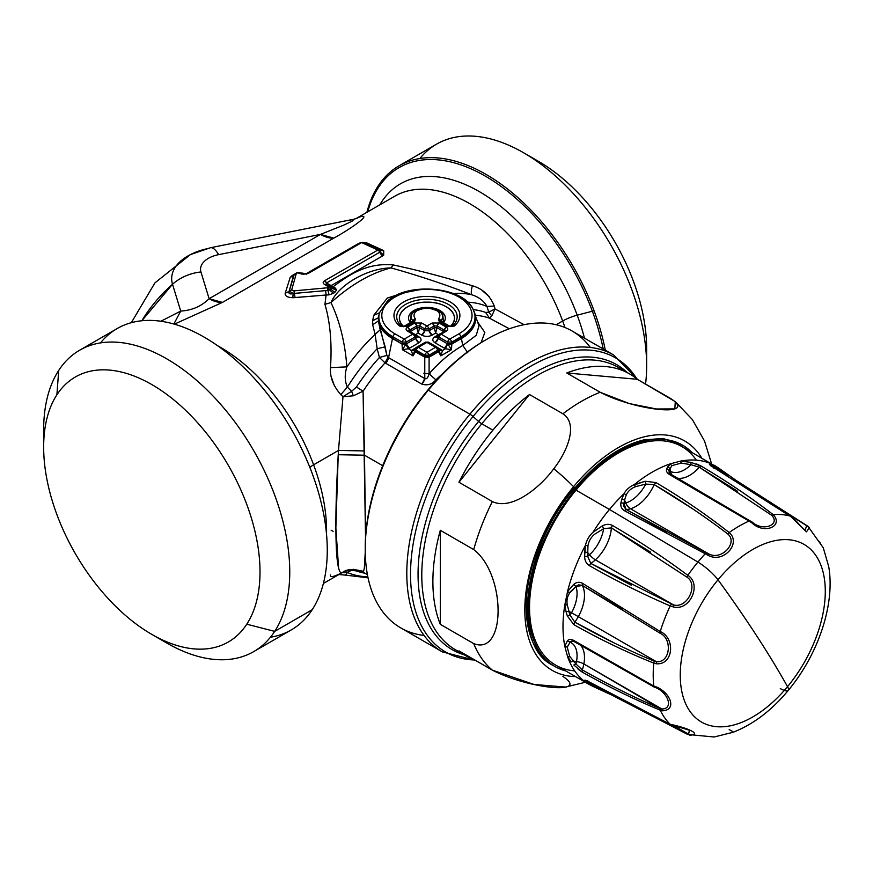 <?xml version="1.0" encoding="UTF-8"?>
<svg xmlns="http://www.w3.org/2000/svg" width="873" height="873" viewBox="0 0 873 873"><rect width="100%" height="100%" fill="white"/><g stroke="black" fill="none" stroke-linecap="round" stroke-linejoin="round"><path stroke-width="1.31" d="M442.36 322.781L443.517 322.628L450.206 326.491A27.5 15.878 0 0 0 444.881 306.008A27.5 15.878 0 0 0 408.99 306.008A27.5 15.878 0 0 0 403.664 326.491L410.354 322.628L411.499 322.792M441.498 321.853L440.909 320.828L441.323 322.312L440.909 320.828L443.517 322.628L442.535 312.403L427.028 307.416A18.398 10.618 180 0 1 443.517 322.628L442.327 322.323M56.898 394.792A152.993 88.326 60 0 1 203.693 429.811A152.993 88.326 60 0 1 246.775 624.195A152.993 88.326 60 0 1 99.969 589.177A152.993 88.326 60 0 1 56.898 394.792L58.709 370.436A174.022 100.471 60 0 1 225.692 410.266A174.022 100.471 60 0 1 274.689 631.375L246.775 624.195A152.993 88.326 -120 0 0 203.693 429.811A152.993 88.326 -120 0 0 56.898 394.792A152.993 88.326 -120 0 0 43.65 447.031A152.993 88.326 -120 0 0 151.826 634.409A152.993 88.326 -120 0 0 246.775 624.195L274.689 631.375A174.022 100.471 60 0 1 166.699 642.997A174.022 100.471 60 0 1 159.028 638.283A174.022 100.471 -120 0 0 253.716 651.607A174.022 100.471 -120 0 0 274.689 631.375A174.022 100.471 -120 0 0 240.457 429.745A174.022 100.471 -120 0 0 79.694 350.193A174.022 100.471 -120 0 0 58.709 370.436L56.898 394.792M646.402 356.904A152.993 88.326 -120 0 0 531.264 157.478M411.521 322.333L410.354 322.628A18.398 10.618 180 0 1 426.842 307.416L411.336 312.403L410.354 322.628L403.391 326.72M410.354 322.628L412.962 320.828L412.383 321.842M405.137 326.589L399.452 325.978A32.967 19.031 180 0 1 405.225 301.13A32.967 19.031 180 0 1 448.635 301.13A32.967 19.031 180 0 1 454.407 325.978L446.801 326.415L439.392 322.137L438.475 318.831L440.909 320.828A15.659 9.046 0 0 0 441.236 313.058A15.659 9.046 180 0 1 440.909 320.828A3.154 2.303 -138.8 0 0 438.475 318.831A12.931 7.464 0 0 0 426.93 307.994A12.931 7.464 0 0 0 415.395 318.831L414.479 322.137L407.069 326.415A3.154 1.822 -120 0 0 405.487 326.262L401.525 326.175A3.154 2.15 131.1 0 0 401.525 326.175L399.332 323.872A30.239 17.46 180 0 1 426.93 299.297A30.239 17.46 180 0 1 454.538 323.872A30.239 17.46 0 0 0 426.93 299.297A30.239 17.46 0 0 0 399.332 323.872A30.239 17.46 0 0 0 401.34 326.033A30.239 17.46 180 0 1 401.318 326.022M452.552 326.022A30.239 17.46 180 0 1 452.53 326.033A30.239 17.46 0 0 0 454.538 323.872L452.345 326.175A3.154 2.15 -131.1 0 0 452.334 326.175L448.373 326.262A3.154 1.822 120 0 0 448.373 326.262A3.154 1.822 120 0 0 446.801 326.415L448.733 326.589M403.457 326.666L403.664 326.491C391.748 316.637 406.141 301.589 426.93 302.156C447.729 301.589 462.123 316.637 450.206 326.491L443.517 322.628M441.236 313.058A15.659 9.046 0 0 0 426.93 307.7A15.659 9.046 0 0 0 412.634 313.058A15.659 9.046 0 0 0 412.962 320.828A15.659 9.046 180 0 1 412.634 313.058C415.723 309.413 420.535 307.525 427.083 307.416C432.321 308.355 433.957 306.499 441.236 313.058C441.52 311.083 436.675 309.391 426.711 307.994C417.25 309.38 412.558 311.072 412.634 313.058M437.035 327.746L434.241 327.746L434.241 325.913L437.035 325.913L437.035 327.746L437.035 325.913L434.241 325.913L429.025 328.925L424.835 328.925A3.154 1.822 -60 0 1 426.93 326.022A3.154 1.822 60 0 1 429.025 328.925A3.154 1.822 -120 0 0 426.93 326.022A3.154 1.822 120 0 0 424.835 328.925L419.629 325.913L419.629 327.746L416.836 327.746L416.836 325.913L419.629 325.913L416.836 325.913L409.655 330.059L410.506 331.402A2.106 1.08 -32.2 0 0 410.288 331.696L409.655 330.059L409.655 331.675L409.655 330.059A3.154 1.822 -120 0 0 407.56 327.157L409.655 330.059L416.836 325.913L414.74 323.01A3.154 1.822 60 0 1 416.836 325.913L416.836 327.746L419.629 327.746L419.629 325.913A3.154 1.822 -60 0 1 421.724 323.01L419.629 325.913L424.835 328.925L429.025 328.925L434.241 325.913L432.135 323.01A3.154 1.822 60 0 1 434.241 325.913L434.241 327.746L429.025 330.758L429.025 328.925L429.025 330.758L424.835 330.758L424.835 328.925L424.835 330.758L419.629 327.746L418.232 333.115L416.836 327.746L410.506 331.402L410.856 332.024L410.506 331.402L416.836 327.746L418.232 333.115L419.629 327.746L424.835 330.758L429.025 330.758L434.241 327.746L437.035 327.746L435.638 333.115L434.241 327.746L435.638 333.115L437.035 327.746L443.364 331.402L444.204 330.059L444.204 331.675L444.204 330.059L437.035 325.913A3.154 1.822 -60 0 1 439.13 323.01L437.035 325.913L444.204 330.059L446.31 327.157A3.154 1.822 120 0 0 444.204 330.059L443.582 331.696A2.106 1.08 32.2 0 0 443.364 331.402L437.035 327.746M414.348 334.043A3.154 1.822 120 0 1 414.861 334.686L414.861 337.098A3.154 1.822 -120 0 0 412.765 334.195L407.56 331.194A3.154 1.822 -60 0 1 409.142 331.031L414.348 334.043A3.154 1.822 120 0 0 412.765 334.195A3.154 1.822 -60 0 1 414.348 334.043L415.406 335.046M415.155 334.708L418.854 336.749C421.801 338.768 421.801 340.786 418.854 342.805L415.712 338.44L416.661 337.033L415.712 338.44L414.861 337.098A3.154 1.822 60 0 0 412.765 334.195L404.177 339.15A3.154 1.822 60 0 1 406.283 342.063L402.082 342.063A3.154 1.822 -60 0 1 404.177 339.15L412.765 334.195L407.56 331.194C405.607 329.841 405.607 328.499 407.56 327.157C405.607 328.499 405.607 329.841 407.56 331.194L409.655 331.675L409.022 330.998M416.486 336.989L415.439 335.09A3.154 1.615 -32.2 0 1 414.861 337.098L415.712 338.44L406.294 343.886L415.712 338.44A4.736 2.728 -120 0 0 418.854 342.805L409.437 348.24A4.736 2.728 60 0 1 406.294 343.886L406.283 342.063L406.283 343.602L402.082 343.602L402.082 342.063L406.283 342.063L414.861 337.098L406.283 342.063A3.154 1.822 -120 0 0 404.177 339.15A3.154 1.822 120 0 0 402.082 342.063L392.937 336.782A3.154 1.822 -60 0 1 395.033 333.879L404.177 339.15L395.033 333.879A45.112 26.048 180 0 1 395.033 297.038A45.112 26.048 180 0 1 458.827 297.038A45.112 26.048 180 0 1 458.827 333.879L449.682 339.15A3.154 1.822 60 0 1 451.778 342.063L447.587 342.063A3.154 1.822 -60 0 1 449.682 339.15L441.094 334.195L446.31 331.194C448.264 329.841 448.264 328.499 446.31 327.157L439.13 323.01L432.135 323.01L426.93 326.022L421.724 323.01L414.74 323.01L407.56 327.157L414.74 323.01L421.724 323.01L426.93 326.022L432.135 323.01L439.13 323.01L446.31 327.157C448.264 328.499 448.264 329.841 446.31 331.194L444.204 331.675L444.728 331.031A3.154 1.822 60 0 1 446.31 331.194L441.094 334.195A3.154 1.822 -120 0 0 439.523 334.043L439.523 334.043A3.154 1.822 60 0 1 441.094 334.195A3.154 1.822 120 0 0 438.999 337.098L438.999 334.686M412.984 321.973L412.547 322.312A3.154 1.822 60 0 1 412.907 321.973A3.154 1.822 60 0 1 414.479 322.137L415.395 318.831A3.154 2.303 138.8 0 0 412.962 320.828L415.395 318.831A12.931 7.464 180 0 1 426.93 307.994A12.931 7.464 180 0 1 438.475 318.831L439.392 322.137A3.154 1.822 -60 0 1 440.963 321.973L440.887 321.973M412.907 321.973L405.487 326.262A3.154 1.822 -120 0 0 405.476 326.262M401.525 326.175A3.154 2.15 131.1 0 0 399.452 325.978L401.733 326.393M452.138 326.393L454.407 325.978A3.154 2.15 -131.1 0 0 452.345 326.175M441.323 322.312L439.392 322.137L446.801 326.415L454.407 325.978A32.967 19.031 0 0 0 448.635 301.13A32.967 19.031 0 0 0 405.225 301.13A32.967 19.031 0 0 0 399.452 325.978L407.069 326.415L414.479 322.137M43.65 447.031L43.65 429.865A174.022 100.471 60 0 1 58.709 370.436A174.022 100.471 -120 0 0 43.89 438.857M399.07 165.805A174.022 100.471 -120 0 0 378.085 186.047A174.022 100.471 60 0 1 486.075 174.425A174.022 100.471 60 0 1 594.066 310.744A174.022 100.471 60 0 1 605.305 350.171A174.022 100.471 -120 0 0 594.066 310.744A174.022 100.471 -120 0 0 399.07 165.805L436.576 144.143A174.022 100.471 60 0 1 578.112 198.946A174.022 100.471 60 0 1 645.562 384.055A174.022 100.471 -120 0 0 646.642 365.896A174.022 100.471 -120 0 0 523.593 152.764A174.022 100.471 -120 0 0 419.869 158.515M523.593 152.764L538.466 161.352A152.993 88.326 60 0 1 646.642 348.731L646.642 365.896M418.353 347.334A3.154 1.822 120 0 0 416.246 350.237L416.246 347.814A3.154 1.822 -120 0 1 416.77 347.181A3.154 1.822 60 0 1 418.353 347.334L426.93 342.38L435.518 347.334L426.93 352.288L418.353 347.334A3.154 1.822 -120 0 0 416.77 347.181L425.358 342.216A3.154 1.822 60 0 1 426.93 342.38A3.154 1.822 -120 0 0 425.358 342.216L428.512 342.216A3.154 1.822 120 0 0 426.93 342.38L418.353 347.334L426.93 352.288A3.154 1.822 120 0 0 424.835 355.191L416.246 350.237A3.154 1.822 -60 0 1 418.353 347.334M438.159 348.174L438.901 349.364A3.154 1.615 147.8 0 1 438.333 351.372L437.613 350.237L429.025 355.191L429.025 356.741L429.025 355.191A3.154 1.822 -120 0 0 426.93 352.288L435.518 347.334A3.154 1.822 60 0 1 437.613 350.237A3.154 1.822 -120 0 0 435.518 347.334A3.154 1.822 -60 0 1 437.1 347.181A3.154 1.822 120 0 1 437.613 347.814L437.613 350.237L429.025 355.191L424.835 355.191L424.835 356.741L424.835 355.191A3.154 1.822 -60 0 1 426.93 352.288A3.154 1.822 60 0 1 429.025 355.191L424.835 355.191L416.246 350.237L415.537 351.372L416.246 350.237A3.154 1.615 32.2 0 1 415.679 348.229L415.712 348.174M429.025 342.86A3.154 1.822 120 0 0 428.512 342.216L437.1 347.181A3.154 1.822 120 0 0 435.518 347.334L426.93 342.38A3.154 1.822 -60 0 1 428.512 342.216M437.373 336.989L438.432 335.09A3.154 1.615 32.2 0 0 438.999 337.098L438.159 338.44L437.198 337.033L438.159 338.44L435.016 342.805C432.07 340.786 432.07 338.768 435.016 336.749L438.715 334.708M443.015 332.024L443.364 331.402L443.015 332.024M438.606 334.73L435.638 333.115L432.179 335.112C428.676 336.814 425.184 336.814 421.692 335.112L418.232 333.115L415.253 334.73M444.848 330.998L438.464 335.046M79.694 350.193L117.2 328.543A174.022 100.471 60 0 1 312.207 473.472A174.022 100.471 60 0 1 312.207 609.714L274.689 631.375L312.207 609.714A174.022 100.471 60 0 1 291.222 629.957L253.716 651.607M378.085 186.047A174.022 100.471 -120 0 0 366.911 212.303A174.022 100.471 60 0 1 378.085 186.047M437.1 347.181L438.191 348.229A3.154 1.615 -32.2 0 1 437.613 350.237L438.333 351.372L429.025 356.741L424.835 356.741L415.537 351.372A3.154 1.615 -147.8 0 1 414.959 349.364L414.817 349.604A3.154 1.822 29.9 0 0 414.817 349.604A3.154 1.822 29.9 0 0 415.395 351.754L415.45 349.091M438.421 349.091L438.475 351.754L440.832 355.857L451.472 349.713L451.832 344.049L461.381 338.538A48.713 28.122 0 0 0 474.77 313.32A48.713 28.122 0 0 0 474.355 312.207A48.713 28.122 180 0 1 474.77 313.32A48.713 28.122 180 0 1 461.381 338.538A5.26 3.034 -120 0 0 461.282 338.124A5.26 3.034 60 0 1 461.381 338.538L451.832 344.049L451.472 349.713L440.832 355.857L442.491 350.499L445.503 348.764L451.472 349.713L447.991 344.268L451.472 349.713L445.503 348.764L447.576 343.886L445.503 348.764L444.433 348.24L447.587 343.798A3.154 0.611 3.6 0 0 451.832 344.049L447.576 343.886L438.159 338.44L438.999 337.098L447.587 342.063L447.587 343.602L451.778 343.602L461.282 338.124A48.582 28.045 0 0 0 473.875 311.072A48.582 28.045 180 0 1 461.282 338.124L460.922 336.782L461.282 338.124L451.778 343.602L451.778 342.063L451.778 343.602L447.587 343.602L447.587 342.063L451.778 342.063L460.922 336.782A48.07 27.75 0 0 0 473.384 310.013A48.07 27.75 180 0 1 460.922 336.782A3.154 1.822 -120 0 0 458.827 333.879A3.154 1.822 60 0 1 460.922 336.782L451.778 342.063A3.154 1.822 -120 0 0 449.682 339.15A3.154 1.822 120 0 0 447.587 342.063L438.999 337.098A3.154 1.822 -60 0 1 441.094 334.195L449.682 339.15L458.827 333.879A45.112 26.048 0 0 0 458.827 297.038A45.112 26.048 0 0 0 395.033 297.038A45.112 26.048 0 0 0 395.033 333.879A3.154 1.822 120 0 0 392.937 336.782L402.082 342.063L402.082 343.602L406.283 343.602L402.388 349.713L408.368 348.764L411.379 350.499L414.479 350.193A4.736 2.728 60 0 1 412.274 349.877L411.379 350.499L413.038 355.857L414.981 349.527L413.038 355.857L411.379 350.499L414.981 349.527L411.379 350.499L408.368 348.764L402.388 349.713L405.869 344.268L408.368 348.764L409.437 348.24L408.368 348.764L406.294 343.886L409.437 348.24L418.854 342.805C421.801 340.786 421.801 338.768 418.854 336.749A4.736 2.728 -60 0 1 416.694 337.087L418.854 336.749L415.395 334.752L418.232 333.115L421.692 335.112L424.835 330.758A4.736 2.728 -60 0 1 421.692 335.112C425.184 336.814 428.676 336.814 432.179 335.112A4.736 2.728 60 0 1 429.025 330.758L432.179 335.112L435.638 333.115L438.475 334.752L435.016 336.749L437.177 337.087A4.736 2.728 60 0 1 435.016 336.749C432.07 338.768 432.07 340.786 435.016 342.805A4.736 2.728 120 0 0 438.159 338.44L447.576 343.886A4.736 2.728 -60 0 1 444.433 348.24L435.016 342.805L445.503 348.764L442.491 350.499L438.879 349.527L441.596 349.877A4.736 2.728 -60 0 1 439.392 350.193L442.491 350.499L440.832 355.857L438.879 349.527L440.832 355.857L438.333 351.372L438.333 348.949M412.274 349.877L416.159 347.64L412.274 349.877M437.711 347.64L441.596 349.877L437.711 347.64M387.416 301.141C408.193 281.401 464.6 286.791 473.384 310.013A48.07 27.75 0 0 0 419.367 289.749L401.449 293.241L387.426 301.13L379.46 312.785A48.07 27.75 0 0 0 392.937 336.782A48.07 27.75 180 0 1 379.46 312.785L387.416 301.141L391.039 298.391M594.066 310.744A15.769 3.623 159.6 0 1 592.352 311.214A172.45 99.566 -120 0 0 471.202 168.926A172.45 99.566 -120 0 0 367.74 211.812A172.45 99.566 60 0 1 471.202 168.926A172.45 99.566 60 0 1 592.352 311.214A15.769 3.623 -20.4 0 0 594.066 310.744M200.943 271.972A42.057 33.818 163 0 0 172.516 284.227A55.676 32.148 180 0 1 190.478 254.567A55.676 32.148 0 0 0 172.516 284.227L141.841 320.751A157.729 126.825 -17 0 1 172.516 284.227A42.057 33.818 -17 0 1 200.943 271.972A26.812 15.485 180 0 1 218.621 254.643A26.812 15.485 0 0 0 200.943 271.972L209.105 298.697L200.943 271.972M210.415 247.736A42.057 11.185 78.8 0 1 218.621 254.643A42.057 11.185 -101.2 0 0 210.415 247.736A42.057 11.185 -101.2 0 0 209.225 248.259A55.676 32.148 0 0 0 190.478 254.567L210.415 247.736L353.598 219.276L352.801 220.836L344.017 225.016L320.467 234.401L218.621 254.643L320.467 234.401L209.105 298.697C201.499 306.237 192.038 310.373 180.722 311.083L172.516 284.227L180.722 311.083L160.905 321.242L180.722 311.083C192.038 310.373 201.499 306.237 209.105 298.697L320.467 234.401L344.017 225.016L352.801 220.836L353.598 219.276L350.444 220.182M270.423 637.235A174.022 100.471 -120 0 0 312.207 609.714A174.022 100.471 -120 0 0 315.251 482.114A174.022 100.471 -120 0 0 312.207 473.472A15.769 3.623 -20.4 0 0 312.196 473.439A15.769 3.623 159.6 0 1 312.207 473.472A174.022 100.471 -120 0 0 257.251 381.654A174.022 100.471 -120 0 0 100.493 342.914M373.666 315.393L387.339 298.042L411.467 290.349L387.339 298.042L373.666 315.393L379.46 312.785L373.666 315.393L372.684 320.762L373.666 315.393M379.46 312.785L378.369 317.761L372.684 320.762L378.369 317.761L379.46 312.785M330.671 287.075L333.923 287.228L328.87 287.042L324.592 284.478C322.737 283.234 322.737 282.001 324.581 280.768C322.726 282.001 322.737 283.234 324.592 284.478L326.437 284.533L324.592 284.478L328.87 287.042A3.154 1.746 -58.1 0 1 330.452 286.89A3.154 1.746 -58.1 0 1 330.671 287.075L331.238 288.057L331.053 287.381L331.238 288.057L329.307 289.771A3.154 1.822 -120 0 0 327.615 287.774L328.87 287.042A3.154 1.822 60 0 1 330.529 288.963A3.154 1.822 -120 0 0 328.87 287.042L327.615 287.774A3.154 1.822 60 0 1 329.307 289.771L327.953 290.414L327.615 287.774L293.95 290.873L291.691 289.978L289.258 291.113L294.179 274.689L296.285 273.533L291.691 289.978L296.285 273.533A3.154 2.794 -162.1 0 0 294.179 274.689L294.91 273.936A3.154 1.822 60 0 1 295.26 273.609A3.154 1.822 60 0 1 296.285 273.533A3.154 1.822 -120 0 0 295.26 273.609A3.154 1.822 -120 0 0 294.91 273.936L294.179 274.689L294.91 273.936M293.481 275.53A5.26 3.034 60 0 1 293.47 275.53L296.558 272.867L299.002 272.562A3.154 2.215 105.8 0 0 299.002 272.562A3.154 2.215 105.8 0 0 297.584 272.78A3.154 1.822 -120 0 0 296.558 272.867A3.154 1.822 -120 0 0 296.209 273.194L296.122 273.795L296.209 273.194A3.154 1.822 60 0 1 296.558 272.867A3.154 1.822 60 0 1 297.584 272.78L296.285 273.533L297.584 272.78L303.913 274.253M306.456 273.936L301.862 274.1L307.994 273.576A3.154 1.822 -120 0 0 306.816 273.609A3.154 1.822 -120 0 0 306.805 273.609L360.44 242.639A3.154 1.822 60 0 1 361.618 242.607L307.994 273.576L361.618 242.607L377.845 250.027L324.581 280.768L326.48 282.983L326.098 284.292L326.48 282.983A3.154 1.822 -120 0 0 324.581 280.768L377.845 250.027L361.618 242.607A3.154 1.822 -120 0 0 360.44 242.639A3.154 1.822 -120 0 0 360.091 242.978A3.154 1.822 60 0 1 360.44 242.639L363.113 242.421A3.154 2.117 110.2 0 0 363.113 242.421A3.154 2.117 110.2 0 0 361.618 242.607L363.648 242.759M330.092 286.715L333.104 286.791L330.092 286.715L326.164 284.325L331.107 287.435M603.221 348.971A172.45 99.566 -120 0 0 592.352 311.214L577.206 315.175A157.729 91.065 -120 0 0 477.542 190.609A157.729 91.065 -120 0 0 379.788 204.86A157.729 91.065 60 0 1 477.542 190.609A157.729 91.065 60 0 1 577.206 315.175L592.352 311.214A172.45 99.566 60 0 1 603.221 348.971M416.77 347.181L414.959 349.364L415.537 348.949L415.537 351.372L413.038 355.857L402.388 349.713L402.038 344.049L392.49 338.538A5.26 3.034 -60 0 1 392.588 338.124A5.26 3.034 120 0 0 392.49 338.538A48.713 28.122 180 0 1 378.38 320.948L378.369 317.761A48.582 28.045 0 0 0 392.588 338.124L402.038 344.049A3.154 0.611 -3.6 0 0 406.283 343.798L402.038 344.049L392.588 338.124L392.937 336.782L392.588 338.124A48.582 28.045 180 0 1 378.369 317.761L378.38 320.948L372.662 324.734L372.684 320.762L372.662 324.734L375.095 334.348A155.099 89.548 120 0 0 346.865 366.867C345.064 342.653 339.772 321.22 330.976 302.593A155.099 89.548 -60 0 1 391.06 267.902C418.68 275.661 445.579 284.62 471.747 294.768A155.099 89.548 120 0 0 453.338 293.514A155.099 89.548 -60 0 1 471.747 294.768C478.775 296.973 483.86 300.869 487.014 306.456A150.472 86.874 120 0 0 467.601 302.167A150.472 86.874 -60 0 1 487.014 306.456C483.86 300.869 478.775 296.973 471.747 294.768C445.579 284.62 418.68 275.661 391.06 267.902A155.099 89.548 120 0 0 330.976 302.593C338.408 284.958 367.424 268.218 391.06 267.902L393.177 264.934C419.837 270.652 446.223 277.592 472.315 285.755C471.191 290.414 471.005 293.415 471.747 294.768C471.005 293.415 471.191 290.414 472.315 285.755C482.66 288.69 489.982 295.467 494.271 306.052L487.014 306.456L494.271 306.052L495.024 308.922L488.694 312.174L487.014 306.456L488.694 312.174L485.628 312.425A145.027 83.732 120 0 0 473.21 309.62A145.027 83.732 -60 0 1 485.628 312.425L488.694 312.174L491.805 315.851L489.513 318.209L485.628 312.425L489.513 318.209A141.95 81.953 120 0 0 475.425 315.295A141.95 81.953 -60 0 1 489.513 318.209L491.805 315.851L488.694 312.174L495.024 308.922L491.805 315.851L495.024 308.922L494.271 306.052M438.966 349.484L439.054 349.604A3.154 1.822 -29.9 0 0 439.043 349.582A3.154 1.822 -29.9 0 1 438.475 351.754L429.09 357.177L424.78 357.177L415.537 351.372L424.78 357.177L429.09 357.177L438.333 351.372L429.09 357.177L429.09 373.819L423.776 373.251M472.315 285.755C446.223 277.592 419.837 270.652 393.177 264.934C365.896 262.337 347.356 276.195 333.104 286.791L331.151 285.602L328.313 285.58L331.151 285.602L382.745 255.822L331.151 285.602L326.48 282.983L379.744 252.232A5.26 3.034 -120 0 0 382.745 255.822L383.684 255.145L382.745 255.822L379.744 252.232A3.154 1.822 -120 0 0 377.845 250.027A3.154 1.822 60 0 1 379.744 252.232L383.684 255.145L383.738 250.846L383.684 255.145L380.093 251.981L380.061 250.344L383.738 250.846L382.832 250.235L383.738 250.846L380.061 250.344L382.832 250.235L367.009 243L365.787 243.447L367.009 243L363.266 242.476L367.009 243L382.832 250.235L377.845 250.027A3.154 1.877 -61.5 0 1 379.417 249.864A3.154 1.877 -61.5 0 1 379.711 250.104L379.744 252.232L326.48 282.983L333.104 286.791C347.345 276.184 365.907 262.337 393.177 264.934L391.06 267.902C367.424 268.218 338.397 284.958 330.976 302.593L324.942 304.328L330.976 302.593C339.772 321.22 345.064 342.653 346.865 366.867L330.496 367.631L346.865 366.867C344.551 374.462 344.715 381.206 347.356 387.088L340.808 394.651L347.356 387.088C344.715 381.206 344.551 374.462 346.865 366.867A155.099 89.548 -60 0 1 375.095 334.348L377.169 348.742A150.472 86.874 120 0 0 347.356 387.088L351.633 391.311L342.991 396.702L340.808 394.651C333.235 385.953 329.798 376.94 330.496 367.631C332.078 343.493 330.223 322.388 324.942 304.328L326.098 295.019L329.077 294.867L326.098 295.019L325.651 290.611L327.953 290.414L329.077 294.867L333.497 293.273L329.077 294.867L327.953 290.414L329.307 289.771L333.497 293.273L334.796 292.379L333.497 293.273L329.307 289.771L330.529 288.963L334.796 292.379L336.574 290.011L334.796 292.379L330.529 288.963L331.238 288.057L336.574 290.011L335.439 288.166L333.104 286.791L335.439 288.166L331.053 287.381L335.439 288.166L336.574 290.011L331.053 287.381M327.953 290.414L293.164 293.481L289.258 291.113L291.691 289.978L293.95 290.873L327.615 287.774L327.953 290.414M293.95 290.873L294.408 293.415L325.651 290.611L326.098 295.019L295.052 297.595L294.408 293.415L295.052 297.595L292.804 297.715L293.164 293.481C289.792 294.452 288.439 293.754 289.094 291.386L289.781 291.888M291.102 292.695L294.408 293.415M294.179 274.689L289.094 291.386L294.07 274.984L291.942 275.715L293.994 274.526A5.26 3.034 -120 0 0 294.223 274.569L290.185 277.45L293.546 275.475L289.094 291.386C288.439 293.754 289.792 294.452 293.164 293.481L292.804 297.715C287.479 297.507 284.936 296.034 285.176 293.328L289.094 291.386L285.176 293.328L290.185 277.45L291.942 275.715A5.26 3.034 60 0 0 293.372 275.584M301.862 274.1L297.584 272.78L299.679 272.943M305.714 273.991L306.412 274.308L305.714 273.991L357.668 244.004A5.26 3.034 -120 0 0 357.963 244.08L305.714 273.991L302.353 273.576L305.714 273.991M584.474 338.146A157.729 91.065 -120 0 0 577.206 315.175A15.769 3.623 -20.4 0 0 562.659 321.013A149.84 86.514 -120 0 0 394.76 196.218A149.84 86.514 60 0 1 562.659 321.013A15.769 3.623 159.6 0 1 577.206 315.175A157.729 91.065 60 0 1 584.474 338.146M368.046 577.828L345.566 575.132L347.356 572.492A150.472 86.874 120 0 0 367.839 576.813A150.472 86.874 -60 0 1 347.356 572.492L345.577 575.132M377.169 348.742L385.168 346.832L386.892 355.398L379.428 357.494L377.169 348.742L375.095 334.348L380.202 329.808L385.168 346.832L377.169 348.742L379.428 357.494A145.027 83.732 120 0 0 356.446 387.012L363.081 391.202L353.325 395.807L342.991 396.702L351.633 391.311L353.325 395.807L351.633 391.311L356.446 387.012L351.633 391.311L347.356 387.088A150.472 86.874 -60 0 1 377.169 348.742M372.662 324.734L378.38 320.948L380.202 329.808L375.095 334.348L372.662 324.734M355.9 218.697L359.709 216.941C374.026 212.892 348 230.494 333.802 238.122L320.467 234.401A38.903 22.458 -120 0 0 333.802 238.122L222.44 302.407A38.903 22.458 60 0 1 209.105 298.697L222.44 302.407L174.36 324.167L222.44 302.407L333.802 238.122C348 230.494 374.026 212.892 359.709 216.941L355.9 218.697M173.858 324.025L180.722 311.083L173.858 324.025M217.672 345.773A149.84 86.514 60 0 1 313.603 464.807A149.84 86.514 60 0 1 326.535 534.331A149.84 86.514 -120 0 0 313.603 464.807A149.84 86.514 -120 0 0 217.672 345.773M293.535 275.497L290.185 277.45L285.176 293.328C284.936 296.034 287.479 297.507 292.804 297.715L326.098 295.019L324.942 304.328C330.223 322.388 332.078 343.493 330.496 367.631M300.148 272.889L303.16 273.227L300.148 272.889M341.921 572.764L347.356 572.492L341.921 572.764M330.496 574.969C329.798 577.599 333.235 577.042 340.808 573.31M353.325 569.294L344.944 571.182L351.633 570.2L347.356 572.492L351.633 570.2L356.446 570.964A145.027 83.732 120 0 0 364.925 573.212A145.027 83.732 -60 0 1 356.446 570.964L351.633 570.2L353.325 569.294L363.081 571.258M309.871 467.415A15.769 3.623 159.6 0 1 313.603 464.807L338.495 450.424L313.603 464.807M564.962 327.517A149.84 86.514 -120 0 0 562.659 321.013L556.21 324.734L562.659 321.013A149.84 86.514 60 0 1 564.962 327.517M333.104 531.33L331.151 530.26M358.803 570.364L356.446 570.964L358.803 570.364M342.991 572.121L343.002 572.121C339.815 575.263 337.655 568.498 336.509 551.834C335.276 528.187 335.843 495.809 338.233 454.724L335.854 528.023L338.604 568.148M340.808 394.651L342.991 396.702L353.325 395.807L363.081 391.202A141.95 81.953 -60 0 1 385.048 362.873L379.428 357.494L386.892 355.398L388.016 357.33L385.048 362.873A141.95 81.953 120 0 0 363.081 391.202L365.536 537.484L364.51 455.204L338.233 454.724L364.51 455.204L382.69 465.702L364.51 455.204L364.401 450.937L338.495 450.424L338.233 454.724L338.495 450.424L364.401 450.937L363.081 391.202L356.446 387.012A145.027 83.732 -60 0 1 379.428 357.494L385.048 362.873L388.016 357.33L386.892 355.398L378.38 320.948A48.713 28.122 0 0 0 392.49 338.538L388.572 357.657L388.016 357.33L388.572 357.657L392.49 338.538L402.038 344.049L402.388 349.713L413.038 355.857L415.395 351.754L424.78 357.177L424.78 378.566L388.572 357.657L385.68 363.255L385.048 362.873L385.68 363.255A7.355 4.245 120 0 0 388.572 357.657L424.78 378.566L424.78 357.177L430.083 356.599M430.083 373.251L429.09 373.819C427.901 377.889 426.471 379.471 424.78 378.566A7.355 4.245 -60 0 1 421.888 384.153L385.68 363.255L421.888 384.153L424.78 378.566C426.471 379.471 427.901 377.889 429.09 373.819L429.09 357.177A3.154 0.786 0 0 1 424.78 357.177L423.776 356.599M461.381 338.538L462.799 345.446C450.654 352.496 439.414 361.957 429.09 373.819L435.856 379.831C432.135 384.327 427.475 385.768 421.888 384.153C427.475 385.768 432.135 384.327 435.856 379.831L429.09 373.819C439.414 361.946 450.654 352.485 462.799 345.446L461.381 338.538M478.961 325.869L476.254 335.308L462.799 345.446L467.819 352.801L462.799 345.446L476.254 335.308L478.982 325.913L473.384 310.013M331.5 377.518L334.555 386.182M342.991 396.702L338.495 450.424L342.991 396.702M524.062 324.68L495.024 308.922L524.062 324.68M489.426 296.896L482.267 290.6M364.641 564.744L365.252 552.303L364.347 567.996L363.364 572.306C354.656 568.683 347.77 568.672 342.718 572.295L323.381 583.459M459.973 357.799L435.856 379.831L459.951 357.821M477.717 322.126L484.831 332.471L481.067 342.663L484.831 332.471L477.717 322.126M363.354 572.306L367.413 574.652M489.513 318.209L509.363 328.783M595.604 686.625L593.018 686.429L585.467 682.064L588.206 683.908L555.675 665.128A126.181 72.852 -60 0 1 575.984 490.135A126.181 72.852 -60 0 1 681.857 446.572L711.419 463.912A126.181 72.852 120 0 0 680.427 461.14L670.115 463.901A126.181 72.852 120 0 0 634.322 484.57C629.597 486.687 626.159 489.742 624.009 493.714A126.181 72.852 120 0 0 609.441 509.45L575.984 490.135L609.441 509.45A126.181 72.852 -60 0 1 624.009 493.714C626.159 489.742 629.597 486.687 634.322 484.57L635.522 486.676L645.758 484.068A28.46 16.434 -60 0 1 625.788 502.979A10.52 7.333 -106.5 0 0 630.535 508.763A31.548 18.213 -60 0 1 626.159 509.483L623.868 506.646M715.391 465.953L714.387 465.364M623.682 505.467L623.933 503.426A28.46 16.434 120 0 0 625.788 502.979A28.46 16.434 -60 0 1 623.933 503.426L624.555 500.033L625.788 502.979L624.555 500.033L623.933 503.426L626.159 509.483A31.548 18.213 120 0 0 630.535 508.763A31.548 18.213 120 0 0 654.204 484.613L692.867 508.97M626.17 495.166L624.555 500.033L621.805 499.181L624.555 500.033M669.864 473.69L669.089 472.588M668.958 471.125L669.198 470.536A28.46 16.434 120 0 0 670.529 471.387A10.52 8.588 -62.3 0 0 672.134 475.196A10.52 8.588 117.7 0 1 670.529 471.387A28.46 16.434 120 0 0 691.023 464.698L699.317 467.241A31.548 18.213 -60 0 1 677.164 478.131A31.548 18.213 120 0 0 699.317 467.241L737.565 491.248M736.114 480.401L718.97 468.266L719.625 469.816L712.914 465.942L711.702 466.193L710.011 463.738L711.419 463.912L719.068 468.332L714.212 465.254M691.023 464.698L690.838 462.33L680.427 461.14L690.838 462.33L701.259 466.149C726.663 481.165 750.627 497.326 773.162 514.612L771.546 515.212L699.317 467.241L691.023 464.698L681.256 463.105L672.079 465.571L670.028 468.474L670.529 471.387L670.028 468.474L667.703 466.771L670.115 463.901L680.427 461.14L681.256 463.105L691.023 464.698A28.46 16.434 -60 0 1 670.529 471.387A28.46 16.434 -60 0 1 669.198 470.536L670.028 468.474L669.198 470.536L666.699 468.801L667.703 466.771L670.028 468.474M634.551 484.875L645.114 481.263L655.885 482.551C681.398 497.566 705.821 514.23 729.173 532.541L727.689 533.916C738.449 542.57 721.535 561.055 708.581 553.82L630.535 508.763A10.52 7.333 73.5 0 1 625.788 502.979A28.46 16.434 120 0 0 645.758 484.068L635.522 486.676C631.146 488.378 628.08 491.095 626.345 494.805L624.009 493.714L621.805 499.181L624.009 493.714M671.883 465.756L670.115 463.901L666.699 468.801L669.198 470.536L669.766 473.592L670.791 474.454M771.416 502.87L747.834 488.291L809.457 527.499L806.456 531.853L790.371 516.139L713.154 467.208L792.891 517.973C795.423 519.751 803.018 529.278 805.168 529.911L806.663 525.983L805.092 529.867M750.18 520.941L752.33 522.174L749.034 521.072L669.624 474.617C666.83 472.839 665.859 470.896 666.699 468.801C665.859 470.896 666.83 472.839 669.624 474.617L671.272 474.759L749.165 520.352L669.766 473.592M744.102 517.416L752.33 522.174L744.102 517.416M771.546 515.212L773.162 514.612C784.03 526.103 764.17 535.029 751.555 522.567L752.33 522.174C763.22 532.061 780.964 524.509 771.546 515.212C780.964 524.509 763.22 532.061 752.33 522.174L751.555 522.567L749.034 521.072A121.478 70.135 120 0 0 729.173 532.541C741.843 543.202 723.084 564.242 707.697 555.097L708.581 553.82L706.322 552.871L708.581 553.82C721.535 561.044 738.449 542.57 727.689 533.916C704.151 516.008 679.652 499.574 654.204 484.613A31.548 18.213 -60 0 1 630.535 508.763L708.581 553.82L707.697 555.097L624.25 510.607L626.159 509.483L706.322 552.871L705.046 553.94A121.478 70.135 120 0 0 697.92 562.059L609.441 509.45A126.181 72.852 120 0 0 593.018 532.268L602.283 525.928L603.636 528.667L611.373 527.881A31.548 18.213 -60 0 1 595.408 559.833A10.52 4.114 47.5 0 1 589.537 554.737A28.46 16.434 120 0 0 603.636 528.667A28.46 16.434 -60 0 1 589.537 554.737L587.485 552.293L589.537 554.737A28.46 16.434 -60 0 1 587.66 556.341L587.485 552.293L584.615 552.271L585.467 545.341C586.591 540.18 589.111 535.826 593.018 532.268C589.111 535.826 586.591 540.18 585.467 545.341L587.966 545.832L585.467 545.341A126.181 72.852 120 0 0 567.57 591.468L573.812 584.353C576.496 582.073 579.334 581.691 582.324 583.219L582.302 585.434A31.548 18.213 -60 0 1 578.33 616.633L571.499 612.781A28.46 16.434 120 0 0 575.951 586.547L577.577 585.314M666.601 532.104L626.159 509.483L624.25 510.607C621.423 508.784 620.332 506.133 620.976 502.673L623.933 503.426L620.976 502.673L621.805 499.181L620.976 502.673C620.332 506.133 621.423 508.784 624.25 510.607L707.697 555.097C723.084 564.242 741.843 543.202 729.173 532.541C705.821 514.23 681.398 497.566 655.885 482.551L654.204 484.613L645.758 484.068L654.204 484.613L655.885 482.551L645.114 481.263L645.758 484.068M711.32 466.509L710.011 463.738L711.702 466.073L712.914 465.942L711.419 463.912L709.542 464.01C709.16 464.425 710.371 465.495 713.154 467.208C710.371 465.495 709.16 464.425 709.542 464.01M734.63 480.423L736.059 480.368L808.027 526.343M727.296 475.73L719.625 469.816L727.296 475.73L727.209 474.203M792.99 518.42L790.371 516.139A121.478 70.135 120 0 0 773.162 514.612A121.478 70.135 -60 0 1 790.371 516.139L713.154 467.208L714.103 468.561M699.317 467.241L701.259 466.149L696.621 463.967M594.688 534.189L603.636 528.667L594.688 534.189C590.999 537.233 588.751 541.107 587.966 545.821L587.66 556.341A28.46 16.434 120 0 0 589.537 554.737A10.52 4.114 -132.5 0 0 595.408 559.833A31.548 18.213 -60 0 1 590.835 563.434L587.66 556.341L584.604 556.538L584.615 552.271L587.485 552.293M578.701 584.877L582.302 585.434L575.951 586.547A28.46 16.434 -60 0 1 571.499 612.781L568.727 611.242L571.499 612.781A28.46 16.434 -60 0 1 570.102 615.116L568.727 611.242L566.086 611.82L564.809 604.967L567.57 591.468L564.809 604.967L567.232 604.956L564.809 604.967A126.181 72.852 120 0 0 564.809 646.293L567.352 640.891C568.738 639.112 570.909 638.992 573.845 640.509L574.794 641.873L573.157 641.186M569.327 592.767L575.951 586.547L573.812 584.353L575.951 586.547L569.687 592.931C567.341 596.303 566.522 600.308 567.232 604.945L570.102 615.116A28.46 16.434 120 0 0 571.499 612.781L578.33 616.633A31.548 18.213 -60 0 1 574.794 622.154L570.102 615.116L567.352 615.967L566.086 611.82L567.352 615.967L570.102 615.116L574.794 622.154A31.548 18.213 120 0 0 578.33 616.633A31.548 18.213 120 0 0 582.302 585.434L622.242 609.234M567.319 605.491L567.232 604.945M571.815 641.066L573.026 641.153L570.102 642.179L567.232 647.166L570.102 642.179A28.46 16.434 -60 0 1 576.496 661.548A10.52 4.463 -169.4 0 1 583.862 663.96A31.548 18.213 120 0 0 580.654 645.289A31.548 18.213 -60 0 1 583.862 663.96A10.52 4.463 10.6 0 0 576.496 661.548A28.46 16.434 120 0 0 570.102 642.179L570.484 641.688M570.036 656.845L567.57 656.605L564.809 646.293L567.57 656.605A126.181 72.852 120 0 0 585.467 682.064L584.604 680.383C584.79 679.849 586.318 680.362 589.188 681.922L670.18 724.317L589.188 681.922C586.318 680.362 584.79 679.849 584.604 680.383L584.724 681.213M574.794 641.873L573.845 640.509L653.779 686.058L654.237 687.116L653.222 686.527L654.237 687.116C667.103 691.045 674.654 708.734 661.92 709.018L583.862 663.96A31.548 18.213 -60 0 1 582.302 669.918L575.951 664.004A28.46 16.434 120 0 0 576.496 661.548L573.321 661.09L576.496 661.548A28.46 16.434 -60 0 1 575.951 664.004L573.321 661.09L571.204 661.865L567.57 656.605L571.204 661.865M588.904 683.155L587.66 680.678L584.604 680.383M600.646 688.382L600.035 688.481L600.646 688.382M603.636 689.899L600.035 688.481L598.583 689.004L593.018 686.429L602.392 690.663L603.636 689.899L594.688 686.222L587.966 682.337L585.467 682.064A126.181 72.852 -60 0 1 567.57 656.605M631.408 585.259L590.846 563.434A31.548 18.213 120 0 0 595.408 559.833L673.465 604.891L595.408 559.833A31.548 18.213 120 0 0 611.373 527.881L612.355 525.404L611.373 527.881L603.636 528.667L602.283 525.928C605.971 523.996 609.332 523.822 612.355 525.404C637.977 540.332 663.142 556.974 687.848 575.34L686.844 577.097C698.837 584.375 687.553 608.994 673.465 604.891L671.206 604.192L670.18 605.927A121.478 70.135 120 0 0 660.25 631.528C675.637 638.087 673.443 665.226 656.332 663.775L656.387 661.701L578.33 616.633L656.387 661.701C670.399 663.044 672.723 638.72 659.955 633.165L582.302 585.434L582.324 583.219L660.25 631.528L659.955 633.165C672.712 638.72 670.399 663.044 656.387 661.701L654.237 661.145L653.779 663.12A121.478 70.135 120 0 0 653.779 686.058L573.845 640.509C570.909 638.992 568.738 639.112 567.352 640.891L570.102 642.179L567.352 640.891L564.809 646.293L567.232 647.166L569.687 656.332L575.951 664.004L573.812 665.03L582.324 672.155L582.302 669.918A31.548 18.213 120 0 0 583.862 663.96L659.955 708.483C633.831 697.243 607.946 684.388 582.302 669.918L582.324 672.155C608.034 686.636 634.016 699.317 660.25 710.185C634.016 699.317 608.034 686.636 582.324 672.155L578.122 669.22M819.987 542.373L817.957 540.474M784.303 690.423A21.028 4.834 39.6 0 1 780.287 688.601A21.028 4.834 -140.4 0 0 788.243 690.434C818.066 654.663 835.341 604.498 828.695 566.512L823.283 547.797L828.695 566.512L823.283 547.797L807.874 526.212M727.689 533.916L729.173 532.541A121.478 70.135 -60 0 1 749.034 521.072L751.555 522.567C764.181 535.029 784.03 526.092 773.162 514.612C750.627 497.326 726.663 481.165 701.259 466.149M569.687 592.931L567.57 591.468A126.181 72.852 -60 0 1 585.467 545.341L584.604 556.538C584.79 560.695 586.318 563.696 589.188 565.518C614.93 580.25 641.928 593.716 670.18 605.927L672.854 606.79L670.18 605.927C641.928 593.716 614.93 580.25 589.188 565.518L590.835 563.434L589.188 565.518C586.318 563.696 584.79 560.695 584.604 556.538L587.66 556.341L590.835 563.434L673.465 604.891L672.854 606.79C689.866 611.897 702.165 584.201 687.848 575.34C702.165 584.201 689.866 611.897 672.854 606.79L673.465 604.891C687.553 608.994 698.837 584.375 686.844 577.097L687.848 575.34A121.478 70.135 -60 0 1 697.92 562.059A121.478 70.135 120 0 0 687.848 575.34C663.142 556.974 637.977 540.332 612.355 525.404C609.332 523.822 605.971 523.996 602.283 525.928L593.018 532.268A126.181 72.852 -60 0 1 609.441 509.45L697.92 562.059A21.028 4.834 39.6 0 1 717.999 579.803A102.567 59.211 120 0 0 689.124 710.109A102.567 59.211 120 0 0 787.533 686.636A21.028 4.834 39.6 0 1 788.243 690.434A21.028 4.834 -140.4 0 0 787.533 686.636A102.567 59.211 120 0 0 816.408 556.319A102.567 59.211 120 0 0 717.999 579.803A102.567 59.211 -60 0 1 816.408 556.319A102.567 59.211 -60 0 1 787.533 686.636A1051.496 241.723 -140.4 0 0 756.313 635.26A1051.496 241.723 -140.4 0 0 717.999 579.803A1051.496 241.723 39.6 0 1 756.313 635.26A1051.496 241.723 39.6 0 1 787.533 686.636A102.567 59.211 -60 0 1 689.124 710.109A102.567 59.211 -60 0 1 717.999 579.803A21.028 4.834 -140.4 0 0 697.92 562.059A121.478 70.135 -60 0 1 705.046 553.94M717.933 468.615L719.625 469.816M680.427 461.14A126.181 72.852 -60 0 1 711.419 463.912M645.114 481.263L634.322 484.57A126.181 72.852 -60 0 1 670.115 463.901M669.624 474.617L749.034 521.072M686.844 577.097L611.373 527.881L650.658 552.162M615.138 643.434L574.794 622.154L573.845 624.653L567.352 615.967L573.845 624.653L574.794 622.154C600.471 636.723 626.956 649.719 654.237 661.145L656.387 661.701L656.332 663.775L653.779 663.12C626.247 652.055 599.598 639.232 573.845 624.653C599.598 639.232 626.247 652.055 653.779 663.12L654.237 661.145M574.292 641.6L573.026 641.153M575.951 664.004L582.302 669.918C607.946 684.388 633.831 697.243 659.955 708.483L660.25 710.185L659.955 708.483L661.92 709.018C674.654 708.734 667.103 691.045 654.237 687.116L653.779 686.058C669.351 690.423 678.19 709.924 662.585 710.808L661.92 709.018L662.585 710.808L660.25 710.185A121.478 70.135 120 0 0 670.18 724.317C685.01 727.198 702.852 734.04 689.921 735.262L674.6 726.107L688.59 734.182L686.844 733.506L687.651 734.444L612.038 695.181L598.703 689.07M587.66 680.678L587.966 682.337M689.43 730.21L688.59 734.182L689.441 730.221M589.777 682.25L589.188 681.922M652.775 716.406L624.752 701.39L686.844 733.506M611.373 693.915L612.049 695.17M792.651 517.907L806.456 531.853L809.457 527.499M659.955 633.165L660.25 631.528A121.478 70.135 -60 0 1 670.18 605.927L671.206 604.192M689.921 735.262C702.852 734.04 685.01 727.198 670.18 724.317L671.206 724.481L670.18 724.317A121.478 70.135 -60 0 1 660.25 710.185L662.585 710.808C678.19 709.924 669.351 690.423 653.779 686.058A121.478 70.135 -60 0 1 653.779 663.12L656.332 663.775C673.443 665.226 675.626 638.087 660.25 631.528L582.324 583.219C579.334 581.691 576.496 582.073 573.812 584.353L567.57 591.468M564.809 646.293A126.181 72.852 -60 0 1 564.809 604.967L566.086 611.82M687.651 734.444L714.059 736.998L732.96 732.327C753.224 724.426 771.656 710.458 788.243 690.434M732.785 731.596L729.173 729.588M485.672 339.935A169.286 97.743 120 0 0 427.541 390.417A169.286 97.743 120 0 0 365.22 548.55M590.344 347.443A171.392 98.955 120 0 0 486.414 339.499A171.392 98.955 120 0 0 428.316 390.176L427.541 390.417A169.286 97.743 -60 0 1 484.93 340.361L486.414 339.499M365.22 549.412L365.22 547.698A169.286 97.743 -60 0 1 427.541 390.417L428.316 390.176A171.392 98.955 120 0 0 365.22 549.412A171.392 98.955 120 0 0 424.071 635.446M475.436 660.37L442.305 651.88L400.718 627.873A171.392 98.955 -60 0 1 428.316 390.176L469.892 414.184A171.392 98.955 120 0 0 442.305 651.88A171.392 98.955 -60 0 1 469.892 414.184L428.316 390.176A171.392 98.955 -60 0 1 572.11 331.009L613.697 355.016A171.392 98.955 120 0 0 469.892 414.184A171.392 98.955 -60 0 1 613.697 355.016L637.617 379.471M636.854 378.915A169.853 98.071 120 0 0 473.046 416.508A5.26 1.211 -140.4 0 0 469.892 414.184A5.26 1.211 39.6 0 1 473.046 416.508A169.853 98.071 120 0 0 410.528 575.307A169.853 98.071 120 0 0 474.585 659.988A169.853 98.071 -60 0 1 410.528 575.307A169.853 98.071 -60 0 1 473.046 416.508L478.622 421.452A164.517 94.982 120 0 0 464.141 654.772A164.517 94.982 -60 0 1 478.622 421.452L473.046 416.508A169.853 98.071 -60 0 1 636.854 378.915M627.12 372.476A164.517 94.982 120 0 0 478.622 421.452A164.517 94.982 -60 0 1 627.12 372.476M565.606 687.073L533.97 684.454L492.372 670.148A162.978 94.098 -60 0 1 473.733 643.63C506.198 656.343 506.209 574.358 473.733 549.586C506.198 574.358 506.198 656.343 473.733 643.63L440.319 624.337L440.319 530.293L473.733 549.586A162.978 94.098 -60 0 1 492.372 501.549C511.076 510.607 539.274 488.553 553.777 468.757C539.252 488.553 511.098 510.607 492.372 501.549L458.958 482.256L529.496 394.509L562.91 413.802C578.363 423.852 567.788 450.894 553.777 468.757A59.931 13.782 39.6 0 1 573.572 486.698A132.456 76.475 -60 0 1 701.717 458.041A132.456 76.475 120 0 0 573.572 486.698A59.931 13.782 -140.4 0 0 553.777 468.757C567.788 450.904 578.363 423.841 562.91 413.802A162.978 94.098 -60 0 1 600.188 392.283L629.313 403.588L656.561 408.99L674.862 408.902L675.276 401.635L637.301 379.286A162.978 94.098 120 0 0 629.619 373.928A162.978 94.098 120 0 0 566.763 372.989L600.188 392.283A162.978 94.098 120 0 0 562.91 413.802L529.496 394.509A162.978 94.098 120 0 0 492.874 430.182A162.978 94.098 -60 0 1 529.496 394.509L458.958 482.256A162.978 94.098 -60 0 1 492.874 430.182L481.776 423.776A162.978 94.098 -60 0 1 618.52 367.511A162.978 94.098 120 0 0 481.776 423.776A5.26 1.211 39.6 0 1 478.622 421.452A5.26 1.211 -140.4 0 0 481.776 423.776A162.978 94.098 120 0 0 455.542 649.807A162.978 94.098 -60 0 1 481.776 423.776L492.874 430.182A162.978 94.098 120 0 0 458.958 482.256L492.372 501.549A162.978 94.098 120 0 0 473.733 549.586L440.319 530.293A162.978 94.098 120 0 0 440.319 624.337L473.733 643.63A162.978 94.098 120 0 0 492.372 670.148L458.958 650.854A162.978 94.098 120 0 0 466.64 656.212A162.978 94.098 120 0 0 475.13 660.184A162.978 94.098 -60 0 1 458.958 650.854L492.372 670.148C529.365 689.299 590.846 694.788 562.91 676.444M566.763 372.989L637.301 379.286L670.726 398.579C698.662 416.923 637.17 411.434 600.188 392.283L566.763 372.989A162.978 94.098 -60 0 1 637.301 379.286L566.763 372.989M440.319 530.293L440.319 624.337A162.978 94.098 -60 0 1 440.319 530.293M573.572 486.698A132.456 76.475 120 0 0 524.815 611.045A132.456 76.475 120 0 0 575.536 676.597A132.456 76.475 -60 0 1 524.815 611.045A132.456 76.475 -60 0 1 573.572 486.698A3.154 0.72 39.6 0 1 574.587 488.389A3.154 0.72 -140.4 0 0 573.572 486.698M681.518 444.586A127.753 73.758 120 0 0 680.405 443.921A127.753 73.758 -60 0 1 681.518 444.586M573.965 487.123A127.753 73.758 120 0 0 573.223 488.029A3.154 0.72 -140.4 0 0 574.587 488.389C521.836 548.888 511.753 646.053 552.653 665.204A127.753 73.758 -60 0 1 526.19 606.713A127.753 73.758 -60 0 1 573.223 488.029M691.863 452.356A127.753 73.758 120 0 0 682.642 445.208A127.753 73.758 120 0 0 584.19 479.441A127.753 73.758 120 0 0 528.427 608.012L527.117 607.248L528.427 608.012A127.753 73.758 120 0 0 554.89 666.492A127.753 73.758 120 0 0 565.682 670.9A127.753 73.758 -60 0 1 528.427 608.012A127.753 73.758 -60 0 1 590.857 472.751A127.753 73.758 -60 0 1 691.863 452.356M696.327 460.147A126.181 72.852 120 0 0 575.984 490.135A126.181 72.852 120 0 0 529.54 606.484A126.181 72.852 120 0 0 574.663 670.868M448.373 326.262L440.963 321.973M151.826 634.409L166.699 642.997M257.251 381.654C281.041 408.76 299.352 439.359 312.196 473.439L315.251 482.114M299.002 272.562L303.324 273.893L306.816 273.609M190.478 254.567L154.958 282.841L131.299 322.694M438.901 349.364L439.435 350.28M363.113 242.421L380.126 250.387M414.424 350.28L414.817 349.604M356.566 218.468L353.598 219.276M345.566 575.132L338.844 574.532M355.726 218.752L394.76 196.218M719.068 468.332L727.329 474.268M711.266 466.553L710.84 465.484L713.481 467.328M588.031 683.81L593.116 686.484M574.478 641.753L653.222 686.527L577.959 643.074M689.506 730.254L670.409 724.492L586.536 680.776L587.671 680.613M466.64 656.212L455.542 649.807M618.52 367.511L629.619 373.928M675.276 401.635L692.344 419.531L704.533 441.018L711.539 463.716M585.368 682.271L565.093 687.149M682.642 445.208L662.989 438.453L643.641 439.948C619.895 445.896 596.881 462.035 574.587 488.389M552.653 665.204L554.89 666.492"/></g></svg>
